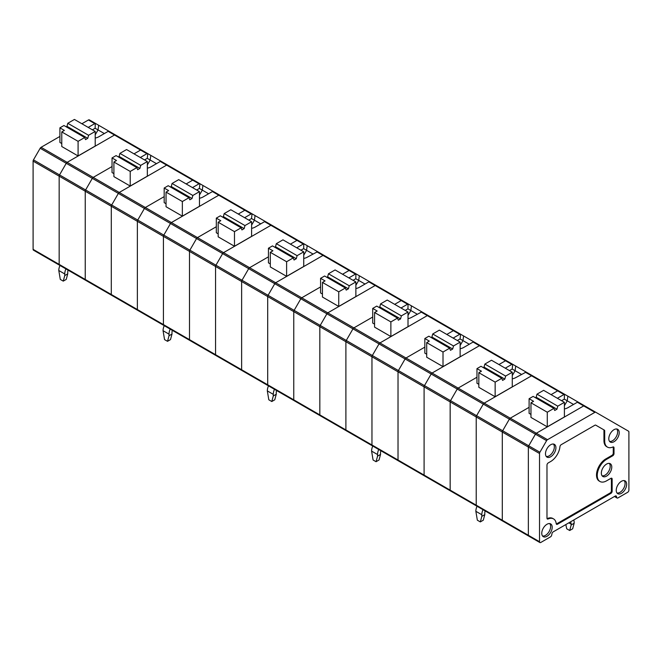 <?xml version="1.0" encoding="UTF-8"?>
<svg xmlns="http://www.w3.org/2000/svg" width="662" height="662" viewBox="0 0 662 662"><rect width="100%" height="100%" fill="white"/><g stroke="black" fill="none" stroke-linecap="round" stroke-linejoin="round"><path stroke-width="0.99" d="M551.992 533.638A1.787 1.034 -60 0 1 553.217 531.851L615.213 496.061A1.787 1.034 120 0 1 616.107 495.97A1.787 1.034 120 0 1 616.438 496.434L616.736 497.534A1.787 1.034 -60 0 0 617.058 498.006A1.787 1.034 -60 0 0 617.952 497.915L627.634 492.329A1.787 1.034 120 0 0 628.9 490.137L628.9 432.005A1.787 1.034 120 0 0 628.528 431.185L595.759 412.26A1.787 1.034 120 0 0 594.865 412.352L547.499 439.692A1.787 1.034 120 0 0 546.605 440.644L539.902 452.254A1.787 1.034 120 0 0 539.53 453.503L539.53 541.731A1.787 1.034 120 0 0 539.902 542.55A1.787 1.034 120 0 0 540.796 542.459L550.478 536.874A1.787 1.034 120 0 0 551.694 535.086L551.992 533.638M547.499 439.692L536.328 433.246L583.694 405.905A1.787 1.034 -60 0 1 584.587 405.814L595.759 412.26L584.587 405.814A1.787 1.034 120 0 0 583.694 405.905L536.328 433.246A1.787 1.034 120 0 0 535.434 434.189A1.787 1.034 -60 0 1 536.328 433.246L510.261 418.194A1.787 1.034 120 0 0 509.368 419.137A1.787 1.034 -60 0 1 510.261 418.194L529.103 407.32L510.261 418.194L484.195 403.15L531.561 375.801A1.787 1.034 -60 0 1 532.455 375.718L532.455 375.718A1.787 1.034 120 0 0 531.561 375.801L484.195 403.15A1.787 1.034 120 0 0 483.301 404.093L476.599 415.703L483.301 404.093A1.787 1.034 -60 0 1 484.195 403.15L458.129 388.098A1.787 1.034 120 0 0 457.235 389.041A1.787 1.034 -60 0 1 458.129 388.098L476.971 377.224L458.129 388.098L432.063 373.045L479.429 345.705L432.063 373.045L405.996 358.001A1.787 1.034 120 0 0 405.103 358.945A1.787 1.034 -60 0 1 405.996 358.001L424.839 347.12L405.996 358.001L379.93 342.949L427.296 315.608A1.787 1.034 -60 0 1 428.19 315.517L428.19 315.517A1.787 1.034 120 0 0 427.296 315.608L379.93 342.949A1.787 1.034 120 0 0 379.036 343.892L372.334 355.511L379.036 343.892A1.787 1.034 -60 0 1 379.93 342.949L353.864 327.897A1.787 1.034 120 0 0 352.97 328.849A1.787 1.034 -60 0 1 353.864 327.897L372.706 317.024L353.864 327.897L327.798 312.853L375.164 285.512L327.798 312.853L301.731 297.801A1.787 1.034 120 0 0 300.838 298.744A1.787 1.034 -60 0 1 301.731 297.801L320.573 286.927L301.731 297.801L275.665 282.757L323.031 255.408A1.787 1.034 -60 0 1 323.925 255.325L323.925 255.325A1.787 1.034 120 0 0 323.031 255.408L275.665 282.757A1.787 1.034 120 0 0 274.771 283.7L268.069 295.31L274.771 283.7A1.787 1.034 -60 0 1 275.665 282.757L249.599 267.705A1.787 1.034 120 0 0 248.705 268.648A1.787 1.034 -60 0 1 249.599 267.705L268.441 256.823L249.599 267.705L223.533 252.652L270.899 225.312L223.533 252.652L197.466 237.608A1.787 1.034 120 0 0 196.573 238.552A1.787 1.034 -60 0 1 197.466 237.608L216.308 226.727L197.466 237.608L171.4 222.556L218.766 195.216A1.787 1.034 -60 0 1 219.66 195.125L219.66 195.125A1.787 1.034 120 0 0 218.766 195.216L171.4 222.556A1.787 1.034 120 0 0 170.506 223.499L163.804 235.118L170.506 223.499A1.787 1.034 -60 0 1 171.4 222.556L145.334 207.504L164.176 196.631L145.334 207.504A1.787 1.034 120 0 0 144.44 208.456A1.787 1.034 -60 0 1 145.334 207.504L119.268 192.46L166.634 165.111L119.268 192.46L93.201 177.408A1.787 1.034 120 0 0 92.308 178.351A1.787 1.034 -60 0 1 93.201 177.408L112.044 166.534L93.201 177.408L67.135 162.356L114.501 135.015A1.787 1.034 -60 0 1 115.395 134.924L115.395 134.924A1.787 1.034 120 0 0 114.501 135.015L67.135 162.356A1.787 1.034 120 0 0 66.241 163.307L59.539 174.917L66.241 163.307A1.787 1.034 -60 0 1 67.135 162.356L41.069 147.312L59.911 136.43M603.578 429.679L604.323 430.11A1.787 1.034 120 0 1 604.696 430.929L604.696 441.074L603.951 440.644L603.951 430.499A1.787 1.034 120 0 0 603.578 429.679L595.75 425.161A1.787 1.034 120 0 0 594.865 425.252L561.202 444.682A1.787 1.034 120 0 0 559.944 446.701A13.166 7.605 120 0 1 550.701 461.497L548.244 462.912A1.787 1.034 120 0 0 546.977 465.105L546.977 518.172A1.787 1.034 120 0 0 547.35 518.991A1.787 1.034 120 0 0 548.095 518.975L547.35 518.545A1.787 1.034 120 0 1 547.06 518.636M556.287 523.965A1.787 1.034 120 0 0 556.734 523.799L610.132 492.975L610.877 493.405L557.478 524.23A1.787 1.034 120 0 1 556.585 524.321A1.787 1.034 120 0 1 556.221 523.667A13.166 7.605 120 0 0 553.556 518.892L552.811 518.462A13.166 7.605 120 0 0 547.35 518.545M610.132 492.975A1.787 1.034 120 0 0 611.398 490.782L612.143 491.212A1.787 1.034 120 0 1 610.877 493.405M611.316 478.187A1.787 1.034 -60 0 1 611.398 478.651L611.398 490.782M613.178 446.924A1.787 1.034 120 0 1 613.26 447.388L613.26 453.156A1.787 1.034 -60 0 1 611.994 455.348L605.813 458.915A13.166 7.605 120 0 0 597.215 470.517A13.166 7.605 120 0 0 599.234 481.067L599.979 481.497A13.166 7.605 120 0 0 606.558 480.844L610.877 478.353A1.787 1.034 -60 0 1 611.771 478.262A1.787 1.034 -60 0 1 612.143 479.081L612.143 491.212M603.951 440.644A13.166 7.605 120 0 0 606.682 446.668L607.426 447.098A13.166 7.605 120 0 0 612.888 447.016A1.787 1.034 120 0 1 613.633 446.999A1.787 1.034 120 0 1 614.005 447.818L614.005 453.586A1.787 1.034 -60 0 1 612.739 455.779L606.558 459.345A13.166 7.605 120 0 0 597.96 470.947A13.166 7.605 120 0 0 599.979 481.497M604.323 430.11L595.759 425.161M553.556 518.892A13.166 7.605 120 0 0 548.095 518.975M604.696 441.074A13.166 7.605 120 0 0 607.426 447.098M614.005 441.719A7.373 4.253 120 0 0 618.862 435.091A7.373 4.253 120 0 0 617.547 429.233A7.373 4.253 120 0 0 610.323 433.569A7.373 4.253 120 0 0 610.174 441.993A7.373 4.253 120 0 0 614.005 441.719M609.537 441.38A7.257 4.187 120 0 0 612.516 440.76A7.257 4.187 120 0 0 617.075 434.917A7.257 4.187 120 0 0 616.694 428.993M606.558 476.119A7.373 4.253 120 0 0 611.415 469.49A7.373 4.253 120 0 0 610.099 463.632A7.373 4.253 120 0 0 602.875 467.968A7.373 4.253 120 0 0 602.726 476.392A7.373 4.253 120 0 0 606.558 476.119M602.089 475.779A7.257 4.187 120 0 0 605.068 475.159A7.257 4.187 120 0 0 609.628 469.317A7.257 4.187 120 0 0 609.247 463.383M550.701 456.763A7.373 4.253 120 0 0 555.559 450.135A7.373 4.253 120 0 0 554.243 444.285A7.373 4.253 120 0 0 547.019 448.621A7.373 4.253 120 0 0 546.87 457.045A7.373 4.253 120 0 0 550.701 456.763M546.233 456.432A7.257 4.187 120 0 0 549.212 455.812A7.257 4.187 120 0 0 553.771 449.97A7.257 4.187 120 0 0 553.391 444.037M546.605 440.644L431.169 373.997L424.466 385.607L450.532 400.659A1.787 1.034 120 0 0 450.16 401.908A1.787 1.034 -60 0 1 450.532 400.659L457.235 389.041L450.532 400.659L476.599 415.703A1.787 1.034 120 0 0 476.226 416.952A1.787 1.034 -60 0 1 476.599 415.703L502.665 430.755A1.787 1.034 120 0 0 502.293 432.005A1.787 1.034 -60 0 1 502.665 430.755L509.368 419.137L502.665 430.755L528.731 445.807L535.434 434.189L528.731 445.807A1.787 1.034 120 0 0 528.359 447.049L528.359 535.285A1.787 1.034 120 0 0 528.731 536.104A1.787 1.034 -60 0 1 528.359 535.285L528.359 447.049A1.787 1.034 -60 0 1 528.731 445.807L539.902 452.254M546.977 536.311A7.373 4.253 120 0 0 552.191 527.283A7.373 4.253 120 0 0 550.519 523.832A7.373 4.253 120 0 0 543.295 528.168A7.373 4.253 120 0 0 543.146 536.592A7.373 4.253 120 0 0 546.977 536.311M542.509 535.98A7.257 4.187 120 0 0 545.488 535.359A7.257 4.187 120 0 0 550.048 529.517A7.257 4.187 120 0 0 549.667 523.584M626.666 484.286A7.373 4.253 120 0 0 624.994 480.835A7.373 4.253 120 0 0 617.77 485.172A7.373 4.253 120 0 0 617.621 493.595A7.373 4.253 120 0 0 621.452 493.314A7.373 4.253 120 0 0 626.666 484.286M616.984 492.983A7.257 4.187 120 0 0 619.963 492.363A7.257 4.187 120 0 0 624.523 486.52A7.257 4.187 120 0 0 624.142 480.587M216.83 355.42A1.787 1.034 -60 0 1 215.936 355.511L189.87 340.458A1.787 1.034 -60 0 1 189.498 339.639L189.498 251.411A1.787 1.034 -60 0 1 189.87 250.162L196.573 238.552L189.87 250.162A1.787 1.034 120 0 0 189.498 251.411L189.498 339.639A1.787 1.034 120 0 0 189.87 340.458A1.787 1.034 120 0 0 190.764 340.376M189.87 340.458L163.804 325.414A1.787 1.034 -60 0 1 163.431 324.595L163.431 236.367A1.787 1.034 -60 0 1 163.804 235.118A1.787 1.034 120 0 0 163.431 236.367L163.431 324.595A1.787 1.034 120 0 0 163.804 325.414A1.787 1.034 120 0 0 164.697 325.323M244.609 217.699L251.163 213.917L244.832 210.259L238.279 214.041L244.832 210.259A1.787 1.034 -60 0 1 245.726 210.177A1.787 1.034 120 0 0 244.832 210.259L212.436 191.558L203.085 196.953A9.483 5.47 0 0 1 199.477 198.261M283.319 231.882L213.33 191.467L219.66 195.125L213.33 191.467L212.436 191.558M112.565 295.227A1.787 1.034 -60 0 1 111.671 295.31L85.605 280.266A1.787 1.034 -60 0 1 85.233 279.447L85.233 191.219A1.787 1.034 -60 0 1 85.605 189.969L92.308 178.351L85.605 189.969A1.787 1.034 120 0 0 85.233 191.219L85.233 279.447A1.787 1.034 120 0 0 85.605 280.266A1.787 1.034 120 0 0 86.499 280.175M85.605 280.266L59.539 265.214A1.787 1.034 -60 0 1 59.166 264.395L59.166 176.166A1.787 1.034 -60 0 1 59.539 174.917A1.787 1.034 120 0 0 59.166 176.166L59.166 264.395A1.787 1.034 120 0 0 59.539 265.214A1.787 1.034 120 0 0 60.432 265.131M140.344 157.498L146.898 153.716L140.567 150.067L134.014 153.849L140.567 150.067A1.787 1.034 -60 0 1 141.461 149.976A1.787 1.034 120 0 0 140.567 150.067L108.171 131.357L98.82 136.761A9.483 5.47 0 0 1 95.212 138.06M179.054 171.681L109.065 131.275L108.171 131.357M425.36 475.812A1.787 1.034 -60 0 1 424.466 475.904A1.787 1.034 -60 0 1 424.094 475.084L424.094 386.856A1.787 1.034 -60 0 1 424.466 385.607L431.169 373.997A1.787 1.034 -60 0 1 432.063 373.045A1.787 1.034 -60 0 0 431.169 373.997L405.103 358.945L398.4 370.563L405.103 358.945L352.97 328.849L346.267 340.458L352.97 328.849L300.838 298.744L294.135 310.362L300.838 298.744L248.705 268.648L242.002 280.266L248.705 268.648L222.639 253.596A1.787 1.034 -60 0 1 223.533 252.652A1.787 1.034 -60 0 0 222.639 253.596L215.936 265.214L242.002 280.266A1.787 1.034 120 0 0 241.63 281.507L241.63 369.744A1.787 1.034 120 0 0 242.002 370.563A1.787 1.034 120 0 0 242.896 370.472M321.095 415.62A1.787 1.034 -60 0 1 320.201 415.711L294.135 400.659A1.787 1.034 -60 0 1 293.762 399.84L293.762 311.612A1.787 1.034 -60 0 1 294.135 310.362A1.787 1.034 120 0 0 293.762 311.612L293.762 399.84A1.787 1.034 120 0 0 294.135 400.659L215.936 355.511A1.787 1.034 -60 0 1 215.564 354.691L215.564 266.463A1.787 1.034 -60 0 1 215.936 265.214A1.787 1.034 -60 0 0 215.564 266.463L241.63 281.507A1.787 1.034 -60 0 1 242.002 280.266L268.069 295.31A1.787 1.034 120 0 0 267.696 296.559L267.696 384.788A1.787 1.034 120 0 0 268.069 385.607A1.787 1.034 120 0 0 268.962 385.524M222.573 217.095L223.384 216.623L244.162 228.622L244.973 225.568L224.195 213.578L230.831 209.746L251.61 221.737L251.61 236.359L234.48 246.247L234.48 231.634L218.17 222.217L218.17 236.831L234.48 246.247M218.17 233.827L216.308 232.751L216.308 218.129L220.338 215.804L241.117 227.802L241.928 229.913L244.162 228.622M335.452 261.978L297.859 240.273A1.787 1.034 120 0 0 296.965 240.364L290.411 244.146L296.965 240.364L264.568 221.654L255.218 227.058A9.483 5.47 0 0 1 251.61 228.357M260.745 223.864L251.527 218.534L252.057 213.826L219.66 195.125M251.676 213.768L251.163 213.917M296.742 247.795L303.295 244.013L296.965 240.364A1.787 1.034 -60 0 1 297.859 240.273L271.792 225.221A1.787 1.034 -60 0 0 270.899 225.312A1.787 1.034 -60 0 1 271.792 225.221L265.462 221.571L264.568 221.654M251.61 225.113L254.44 220.214A406.22 220.388 -84 0 1 255.06 215.564M244.973 225.568L251.61 221.737M223.384 216.623L224.195 213.578M234.48 231.634L241.117 227.802M218.17 222.217L220.777 220.711L216.308 218.129M251.527 218.534L248.796 220.115M40.175 148.255L118.374 193.403A1.787 1.034 -60 0 1 119.268 192.46A1.787 1.034 -60 0 0 118.374 193.403L111.671 205.021L137.737 220.065A1.787 1.034 120 0 0 137.365 221.315A1.787 1.034 -60 0 1 137.737 220.065L144.44 208.456L137.737 220.065L215.936 265.214L222.639 253.596L118.374 193.403L111.671 205.021A1.787 1.034 -60 0 0 111.299 206.263A1.787 1.034 -60 0 1 111.671 205.021L33.472 159.873L40.175 148.255A1.787 1.034 -60 0 1 41.069 147.312M163.804 325.414L111.671 295.31A1.787 1.034 -60 0 1 111.299 294.491L111.299 206.263L137.365 221.315L137.365 309.543L137.365 221.315L189.498 251.411L215.564 266.463L215.564 354.691L137.365 309.543A1.787 1.034 120 0 0 137.737 310.362A1.787 1.034 -60 0 1 137.365 309.543L111.299 294.491L111.299 206.263L33.1 161.114A1.787 1.034 -60 0 1 33.472 159.873M118.308 156.894L119.119 156.431L139.897 168.421L140.708 165.376L119.93 153.377L126.566 149.546L147.345 161.545L147.345 176.166L130.215 186.055L130.215 171.433L113.905 162.016L113.905 176.638L130.215 186.055M113.905 173.626L112.044 172.55L112.044 157.928L116.073 155.603L136.852 167.602L137.663 169.712L139.897 168.421M231.187 201.786L193.594 180.072A1.787 1.034 120 0 0 192.7 180.163L186.146 183.945L192.7 180.163L160.303 161.462L150.953 166.857A9.483 5.47 0 0 1 147.345 168.165M156.48 163.663L147.262 158.342L147.791 153.634L109.065 131.275M147.411 153.576L146.898 153.716M192.476 187.603L199.03 183.821L192.7 180.163A1.787 1.034 -60 0 1 193.594 180.072L167.527 165.028A1.787 1.034 -60 0 0 166.634 165.111A1.787 1.034 -60 0 1 167.527 165.028L161.197 161.371L160.303 161.462M147.345 164.921L150.175 160.022A406.22 220.388 -84 0 1 150.795 155.363M140.708 165.376L147.345 161.545M119.119 156.431L119.93 153.377M130.215 171.433L136.852 167.602M113.905 162.016L116.512 160.51L112.044 157.928M147.262 158.342L144.531 159.923M126.922 141.585L89.329 119.88A1.787 1.034 -60 0 0 88.435 119.971L81.881 123.753M95.212 146.062L78.083 155.951L78.083 141.337L84.719 137.506L85.53 139.616L87.765 138.325L88.576 135.28L95.212 131.448L95.212 146.062M84.719 137.506L63.941 125.507L59.911 127.832L64.379 130.414L61.773 131.92L61.773 146.534L78.083 155.951M61.773 143.53L59.911 142.454L59.911 127.832M88.212 127.402L94.765 123.62L88.435 119.971M95.212 134.825L98.042 129.917L95.129 128.246L95.278 123.471L94.765 123.62M95.278 123.471L89.329 119.88M59.539 265.214L33.472 250.17A1.787 1.034 -60 0 1 33.1 249.351L33.1 161.114M104.348 133.567L98.042 129.917A406.22 220.388 -84 0 1 98.663 125.267M95.129 128.246L92.399 129.818M65.927 268.904A9.483 5.47 120 0 0 64.752 273.952L64.752 275.566L67.731 273.845L67.731 272.231A5.263 3.037 120 0 1 68.095 270.154M59.969 265.462A9.483 5.47 120 0 0 58.794 270.51L64.752 273.952M58.794 270.51L60.283 279.405L63.262 281.127L66.241 279.405L67.731 273.845M63.262 281.127L64.752 275.566M88.576 135.28L67.797 123.281L74.434 119.45L95.212 131.448M66.175 126.798L66.986 126.326L87.765 138.325M66.986 126.326L67.797 123.281M78.083 141.337L61.773 131.92M199.477 206.263L182.348 216.151L182.348 201.529L188.984 197.698L189.795 199.808L192.03 198.526L192.841 195.472L199.477 191.641L199.477 206.263M188.984 197.698L168.206 185.708L164.176 188.033L168.645 190.606L166.038 192.112L166.038 206.734L182.348 216.151M166.038 203.722L164.176 202.646L164.176 188.033M199.477 195.017L202.307 190.118L199.394 188.438L199.924 183.73L167.527 165.028M199.543 183.672L199.03 183.821M208.613 193.759L202.307 190.118A406.22 220.388 -84 0 1 202.928 185.468M199.394 188.438L196.664 190.019M170.192 329.097A9.483 5.47 120 0 0 169.017 334.144L169.017 335.758L171.996 334.037L171.996 332.432A5.263 3.037 120 0 1 172.36 330.355M164.234 325.663A9.483 5.47 120 0 0 163.059 330.71L169.017 334.144M163.059 330.71L164.548 339.598L167.527 341.319L170.506 339.598L171.996 334.037M167.527 341.319L169.017 335.758M192.841 195.472L172.062 183.473L178.699 179.642L199.477 191.641M170.44 186.998L171.251 186.527L192.03 198.526M171.251 186.527L172.062 183.473M182.348 201.529L166.038 192.112M137.737 310.362A1.787 1.034 120 0 0 138.631 310.271M111.671 295.31A1.787 1.034 -60 0 1 111.299 294.491L33.1 249.351M215.936 355.511A1.787 1.034 -60 0 1 215.564 354.691L241.63 369.744L241.63 281.507L267.696 296.559A1.787 1.034 -60 0 1 268.069 295.31L346.267 340.458A1.787 1.034 120 0 0 345.895 341.708L345.895 429.936A1.787 1.034 120 0 0 346.267 430.755A1.787 1.034 120 0 0 347.161 430.672M271.792 225.221L297.859 240.273M303.742 266.455L286.613 276.352L286.613 261.73L293.249 257.899L294.06 260.009L296.295 258.718L297.106 255.673L303.742 251.841L303.742 266.455M293.249 257.899L272.471 245.9L268.441 248.225L272.91 250.807L270.303 252.313L270.303 266.935L286.613 276.352M270.303 263.923L268.441 262.847L268.441 248.225M387.584 292.074L317.595 251.668L307.35 257.154A9.483 5.47 0 0 1 303.742 258.453M303.742 255.218L306.572 250.319L303.659 248.639L303.808 243.864L303.295 244.013M242.002 370.563A1.787 1.034 -60 0 1 241.63 369.744L267.696 384.788L267.696 296.559L319.829 326.656A1.787 1.034 -60 0 1 320.201 325.414L326.904 313.796A1.787 1.034 -60 0 1 327.798 312.853A1.787 1.034 -60 0 0 326.904 313.796L320.201 325.414A1.787 1.034 -60 0 0 319.829 326.656L345.895 341.708A1.787 1.034 -60 0 1 346.267 340.458L372.334 355.511A1.787 1.034 120 0 0 371.961 356.76L371.961 444.988A1.787 1.034 120 0 0 372.334 445.807A1.787 1.034 120 0 0 373.227 445.716M312.878 253.96L306.572 250.319A406.22 220.388 -84 0 1 307.193 245.66M303.659 248.639L300.929 250.211M274.457 389.297A9.483 5.47 120 0 0 273.282 394.345L273.282 395.959L276.261 394.238L276.261 392.624A5.263 3.037 120 0 1 276.625 390.555M268.499 385.855A9.483 5.47 120 0 0 267.324 390.903L273.282 394.345M267.324 390.903L268.813 399.798L271.792 401.52L274.771 399.798L276.261 394.238M271.792 401.52L273.282 395.959M297.106 255.673L276.327 243.674L282.964 239.843L303.742 251.841M274.705 247.191L275.516 246.719L296.295 258.718M275.516 246.719L276.327 243.674M286.613 261.73L270.303 252.313M294.135 400.659A1.787 1.034 120 0 0 295.029 400.568M268.069 385.607A1.787 1.034 -60 0 1 267.696 384.788L319.829 414.892L319.829 326.656L319.829 414.892A1.787 1.034 -60 0 0 320.201 415.711A1.787 1.034 -60 0 1 319.829 414.892L345.895 429.936L345.895 341.708L371.961 356.76A1.787 1.034 -60 0 1 372.334 355.511L398.4 370.563A1.787 1.034 120 0 0 398.028 371.804L398.028 460.032A1.787 1.034 120 0 0 398.4 460.851A1.787 1.034 120 0 0 399.294 460.769M348.874 277.899L355.428 274.118L349.097 270.46L342.544 274.242L349.097 270.46A1.787 1.034 -60 0 1 349.991 270.369A1.787 1.034 120 0 0 349.097 270.46L316.701 251.759M323.925 255.325L356.322 274.027L355.428 274.118M326.838 277.287L327.649 276.824L348.427 288.814L349.238 285.769L328.46 273.77L335.096 269.939L355.875 281.938L355.875 296.559L338.745 306.448L338.745 291.826L322.435 282.409L322.435 297.031L338.745 306.448M322.435 294.019L320.573 292.943L320.573 278.33L324.603 276.004L345.382 287.995L346.193 290.105L348.427 288.814M439.717 322.179L402.124 300.465A1.787 1.034 120 0 0 401.23 300.556L394.676 304.338L401.23 300.556L368.833 281.855L359.483 287.25A9.483 5.47 0 0 1 355.875 288.558M401.007 307.995L407.56 304.214L401.23 300.556A1.787 1.034 -60 0 1 402.124 300.465L376.057 285.421A1.787 1.034 -60 0 0 375.164 285.512A1.787 1.034 -60 0 1 376.057 285.421L369.727 281.764L368.833 281.855M365.01 284.056L358.705 280.415A406.22 220.388 -84 0 1 359.325 275.764M355.875 285.314L358.705 280.415L355.792 278.735L355.941 273.969M349.238 285.769L355.875 281.938M327.649 276.824L328.46 273.77M338.745 291.826L345.382 287.995M322.435 282.409L325.042 280.903L320.573 278.33M355.792 278.735L353.061 280.316M376.057 285.421L402.124 300.465M408.007 326.656L390.878 336.544L390.878 321.922L397.514 318.091L398.325 320.209L400.56 318.918L401.371 315.865L408.007 312.034L408.007 326.656M397.514 318.091L376.736 306.101L372.706 308.426L377.175 311.008L374.568 312.505L374.568 327.127L390.878 336.544M374.568 324.115L372.706 323.039L372.706 308.426M491.849 352.275L421.86 311.86L411.615 317.355A9.483 5.47 -0 0 1 408.007 318.654M408.007 315.41L410.837 310.511L407.924 308.831L408.073 304.065L407.56 304.214M529.625 536.013A1.787 1.034 -60 0 1 528.731 536.104L502.665 521.052A1.787 1.034 -60 0 1 502.293 520.233L502.293 432.005L502.293 520.233A1.787 1.034 120 0 0 502.665 521.052L476.599 506A1.787 1.034 -60 0 1 476.226 505.18L476.226 416.952L476.226 505.18A1.787 1.034 120 0 0 476.599 506L346.267 430.755A1.787 1.034 -60 0 1 345.895 429.936L371.961 444.988L371.961 356.76L398.028 371.804A1.787 1.034 -60 0 1 398.4 370.563L424.466 385.607A1.787 1.034 -60 0 0 424.094 386.856L450.16 401.908L450.16 490.137A1.787 1.034 120 0 0 450.532 490.956A1.787 1.034 120 0 0 451.426 490.865M417.143 314.152L410.837 310.511A406.22 220.388 -84 0 1 411.458 305.861M407.924 308.831L405.194 310.412M378.722 449.49A9.483 5.47 120 0 0 377.547 454.537L377.547 456.151L380.526 454.438L380.526 452.825A5.263 3.037 120 0 1 380.89 450.748M372.764 446.056A9.483 5.47 120 0 0 371.589 451.103L377.547 454.537M371.589 451.103L373.078 459.991L376.057 461.712L379.036 459.991L380.526 454.438M376.057 461.712L377.547 456.151M401.371 315.865L380.592 303.866L387.229 300.043L408.007 312.034M378.97 307.391L379.781 306.92L400.56 318.918M379.781 306.92L380.592 303.866M390.878 321.922L374.568 312.505M372.334 445.807A1.787 1.034 -60 0 1 371.961 444.988L398.028 460.032L398.028 371.804L424.094 386.856L424.094 475.084L398.028 460.032A1.787 1.034 -60 0 0 398.4 460.851M453.139 338.092L459.693 334.31L453.362 330.652L446.809 334.434L453.362 330.652A1.787 1.034 -60 0 1 454.256 330.57A1.787 1.034 120 0 0 453.362 330.652L420.966 311.951M469.275 344.257L460.057 338.927L460.587 334.219L421.86 311.86M431.103 337.488L431.914 337.016L452.692 349.015L453.503 345.961L432.725 333.971L439.361 330.139L460.14 342.138L460.14 356.752L443.01 366.64L443.01 352.027L426.7 342.61L426.7 357.223L443.01 366.64M426.7 354.22L424.839 353.144L424.839 338.522L428.868 336.197L449.647 348.195L450.458 350.306L452.692 349.015M543.982 382.371L506.389 360.666A1.787 1.034 120 0 0 505.495 360.757L498.941 364.539L505.495 360.757L473.098 342.047L463.748 347.451A9.483 5.47 0 0 1 460.14 348.75M460.206 334.161L459.693 334.31M505.272 368.188L511.825 364.406L505.495 360.757A1.787 1.034 -60 0 1 506.389 360.666L480.322 345.614A1.787 1.034 -60 0 0 479.429 345.705A1.787 1.034 -60 0 1 480.322 345.614L473.992 341.964L473.098 342.047M460.14 345.506L462.97 340.607A406.22 220.388 -84 0 1 463.59 335.957M453.503 345.961L460.14 342.138M431.914 337.016L432.725 333.971M443.01 352.027L449.647 348.195M426.7 342.61L429.307 341.104L424.839 338.522M460.057 338.927L457.326 340.508M424.466 475.904A1.787 1.034 -60 0 1 424.094 475.084L450.16 490.137L450.16 401.908L539.53 453.503M512.272 375.611L515.102 370.712L512.189 369.032L512.719 364.323L473.992 341.964M512.272 386.856L495.143 396.745L495.143 382.123L501.779 378.292L502.59 380.402L504.825 379.111L505.636 376.066L512.272 372.234L512.272 386.856M501.779 378.292L481.001 366.293L476.971 368.618L481.439 371.2L478.833 372.706L478.833 387.328L495.143 396.745M478.833 384.316L476.971 383.24L476.971 368.618M581.261 403.894L526.125 372.061L515.88 377.547A9.483 5.47 0 0 1 512.272 378.846M512.338 364.257L511.825 364.406M450.532 490.956A1.787 1.034 -60 0 1 450.16 490.137L539.53 541.731M476.599 506A1.787 1.034 120 0 0 477.492 505.917M521.408 374.353L515.102 370.712A406.22 220.388 -84 0 1 515.723 366.053M512.189 369.032L509.459 370.604M482.987 509.69A9.483 5.47 120 0 0 481.812 514.738L481.812 516.352L484.791 514.631L484.791 513.017A5.263 3.037 120 0 1 485.155 510.948M477.029 506.248A9.483 5.47 120 0 0 475.854 511.296L481.812 514.738M475.854 511.296L477.343 520.191L480.322 521.913L483.301 520.191L484.791 514.631M480.322 521.913L481.812 516.352M505.636 376.066L484.857 364.067L491.494 360.236L512.272 372.234M483.235 367.584L484.046 367.112L504.825 379.111M484.046 367.112L484.857 364.067M495.143 382.123L478.833 372.706M502.665 521.052A1.787 1.034 120 0 0 503.559 520.961M557.404 398.292L563.958 394.511L557.627 390.853L551.074 394.635L557.627 390.853A1.787 1.034 -60 0 1 558.521 390.762A1.787 1.034 120 0 0 557.627 390.853L525.231 372.152M532.455 375.718L564.851 394.42L563.958 394.511M535.368 397.68L536.179 397.217L556.957 409.207L557.768 406.162L536.99 394.163L543.626 390.332L564.405 402.33L564.405 416.952L547.275 426.841L547.275 412.219L530.965 402.802L530.965 417.424L547.275 426.841M530.965 414.412L529.103 413.336L529.103 398.723L533.133 396.397L553.912 408.388L554.723 410.498L556.957 409.207M594.865 412.352L577.363 402.248L568.013 407.643A9.483 5.47 0 0 1 564.405 408.95M584.587 405.814L578.257 402.157L584.587 405.814L578.257 402.157L577.363 402.248M569.692 530.51L572.671 528.789L574.161 523.228L571.182 524.949L569.692 530.51L566.713 528.789L565.844 524.561M573.54 404.449L567.235 400.808A406.22 220.388 -84 0 1 567.855 396.157M564.405 405.707L567.235 400.808L564.322 399.128L564.471 394.362M557.768 406.162L564.405 402.33M536.179 397.217L536.99 394.163M547.275 412.219L553.912 408.388M530.965 402.802L533.572 401.296L529.103 398.723M573.731 520.009A9.483 5.47 -60 0 1 574.161 522.475L574.161 523.228M571.182 524.949L571.182 524.196L568.832 522.839M570.346 521.962A9.483 5.47 -60 0 0 570.387 521.995A5.263 3.037 -60 0 1 571.182 524.196M564.322 399.128L561.591 400.709M615.544 495.921L616.438 496.434M604.696 430.929L603.951 430.499M557.478 524.23L556.734 523.799M612.143 479.081L611.398 478.651M606.558 459.345L605.813 458.915M612.739 455.779L611.994 455.348M614.005 453.586L613.26 453.156M613.26 447.388L614.005 447.818M614.692 496.359L616.736 497.534M539.902 542.55L528.731 536.104M614.452 496.5L617.058 498.006M141.461 149.976L115.395 134.924M199.924 183.73L193.594 180.072M346.267 430.755L320.201 415.711M460.587 334.219L428.19 315.517M512.719 364.323L480.322 345.614"/></g></svg>
